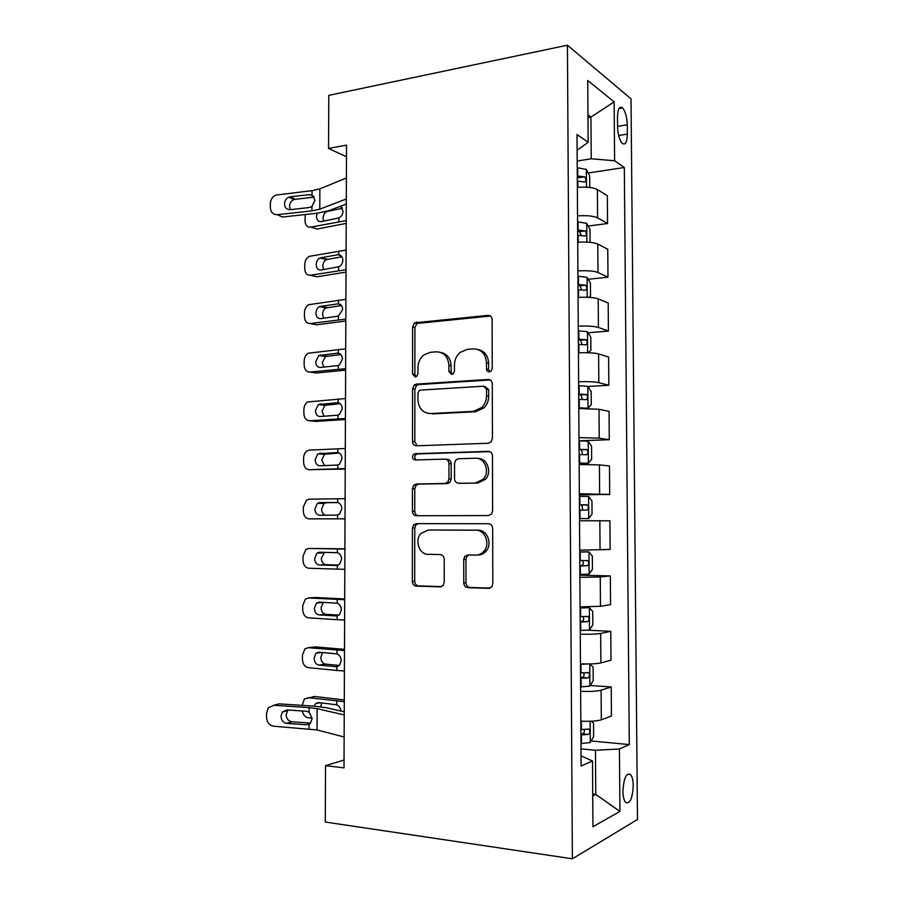 <?xml version="1.0" encoding="UTF-8"?>
<svg xmlns="http://www.w3.org/2000/svg" width="904" height="904" viewBox="0 0 904 904"><rect width="100%" height="100%" fill="white"/><g stroke="black" fill="none" stroke-linecap="round" stroke-linejoin="round"><path stroke-width="1.36" d="M489.358 371.894L491.143 371.092L492.239 368.47L492.115 319.564C491.855 316.807 490.476 315.406 487.99 315.36L414.574 322.841L412.608 326.886L412.563 374.03L415.241 376.957L416.733 376.335L417.942 373.646L417.953 367.521C418.089 362.368 420.021 358.199 423.727 355.023L430.372 352.289L436.236 351.825C443.875 352.085 448.079 356.571 448.87 365.272L448.881 371.499L451.661 374.471L453.288 373.77L454.452 371.103L454.452 364.877C454.565 359.848 456.418 355.724 460 352.481L467.278 349.362L473.346 348.876C481.256 349.136 485.617 353.69 486.454 362.549L486.465 368.877C486.646 370.809 487.606 371.815 489.358 371.894M633.241 785.745C633.139 780.412 632.269 776.694 630.653 774.604C626.348 772.536 623.771 778.073 622.935 791.215C623.048 796.56 623.907 800.266 625.523 802.356C629.885 804.345 632.45 798.808 633.241 785.745M463.752 582.933C464.001 585.758 465.357 587.351 467.831 587.702L488.646 588.346L491.889 586.696L492.804 583.769L492.657 528.411C492.397 525.574 491.008 524.015 488.488 523.732L416.281 523.642L413.636 524.851L412.405 528.139L412.348 581.464C412.574 584.221 413.874 585.769 416.224 586.12L440.225 586.854L443.186 585.43L444.214 582.379L444.203 559.18C443.954 556.401 442.632 554.841 440.214 554.536L428.27 554.344C419.196 554.66 414.247 540.219 421.015 533.371L428.27 530.015L475.82 530.207C484.872 529.767 490.465 543.553 484.16 550.943C481.934 553.689 479.165 555.067 475.866 555.09L467.786 554.966L464.769 556.446L463.718 559.531L463.752 582.933L465.978 582.73C466.227 585.543 467.583 587.125 470.057 587.476L490.092 588.097M567.429 45.2L328.796 95.349L328.536 148.437L346.526 145.126L344.017 767.88L325.542 765.643L325.27 822.041L572.379 858.8L567.429 45.2L631.015 98.864L637.478 819.476L572.379 858.8M488.296 443.254L491.121 441.898L492.42 438.463L492.284 383.816C492.025 381.036 490.646 379.578 488.137 379.465L416.394 384.121L414.247 385.014L412.54 388.822L412.495 441.48C412.721 444.18 413.998 445.627 416.348 445.808L488.296 443.254M492.465 455.876L492.612 510.873L491.527 514.037L488.465 515.562L416.281 515.743C413.942 515.472 412.653 513.981 412.416 511.257L412.439 488.544L413.795 485.109L416.315 483.99L444.96 483.482L447.661 482.227L448.949 478.849L448.938 463.56C448.689 460.803 447.367 459.322 444.949 459.119L415.173 459.978C412.393 459.096 411.828 457.254 413.49 454.441L415.173 453.695L488.318 451.367C490.827 451.559 492.205 453.073 492.465 455.876M617.477 117.045L617.556 126.571C617.873 134.413 619.421 139.996 622.212 143.34C625.376 145.408 627.093 142.323 627.353 134.097L627.274 124.752C626.958 116.898 625.387 111.271 622.562 107.881C619.455 105.813 617.76 108.864 617.477 117.045M577.114 150.245L588.154 142.301L577.012 134.526L581.114 766.05L592.493 760.987L581.046 755.823M588.154 142.301L587.724 80.479L614.132 101.87L614.607 160.754L591.239 158.788L577.181 161.014M588.176 173.014L624.314 167.511L614.607 160.754M624.314 167.511L629.297 744.602L619.432 748.998L619.941 811.419L592.945 826.731L592.493 760.987M344.051 760.027L325.542 765.643M328.536 148.437L346.481 156.765M587.984 117.622L590.933 117.102L587.962 114.876M591.239 158.788L590.933 117.102L614.132 101.87M592.719 794.04L595.77 794.413L595.453 750.275L581.001 748.828M592.73 795.961L595.77 794.413L619.941 811.419M588.188 226.023L607.567 223.525L607.352 195.727L597.386 189.546C593.273 187.456 586.594 186.732 577.351 187.365M588.154 279.279L607.985 277.178L607.77 249.244L597.793 244.069C593.668 242.317 586.978 241.707 577.712 242.238M588.052 332.774L608.415 331.09L608.189 303.021L598.199 298.862C594.064 297.45 587.351 296.964 578.063 297.393M587.871 386.505L608.833 385.273L608.618 357.069L598.606 353.927C594.47 352.865 587.736 352.492 578.424 352.82M579.001 440.79L609.262 439.717L609.047 411.376L599.013 409.263L578.786 408.529M579.351 494.793L609.691 494.443L609.466 465.955L599.431 464.893L579.148 464.52M579.713 550.163L610.132 549.429L609.906 520.794L579.52 520.783M579.871 575.193L610.336 575.916L600.256 576.978L579.882 577.351M580.074 606.866L600.471 606.301L610.562 604.686L610.336 575.916M587.837 630.212L610.765 631.308L600.674 633.444C596.493 634.156 589.69 634.416 580.255 634.19M580.447 663.864C589.894 664.146 596.708 663.83 600.889 662.914L611.002 660.214L610.765 631.308M590.233 685.458L611.206 686.972L601.092 690.193C596.911 691.277 590.086 691.662 580.628 691.334M580.82 721.155C590.289 721.539 597.126 721.098 601.318 719.821L611.432 716.024L611.206 686.972M591.137 740.941L629.297 744.602M607.567 223.525L597.601 217.864C593.476 215.954 586.786 215.288 577.543 215.864M607.985 277.178L597.996 272.522C593.871 270.951 587.171 270.409 577.893 270.884M608.415 331.09L598.403 327.463C594.267 326.231 587.555 325.802 578.255 326.174M608.833 385.273L598.821 382.674C594.674 381.793 587.939 381.488 578.616 381.748M609.262 439.717L599.228 438.157L578.978 437.604M609.691 494.443L579.34 493.742M595.453 750.275L619.432 748.998M489.742 371.838L488.623 369.386L488.612 363.08C488.115 355.611 484.657 351.102 478.216 349.554M440.779 352.436C447.175 353.826 450.621 358.278 451.119 365.792L451.119 371.985L452.169 374.38M490.443 316.038L416.891 323.474L414.925 327.519L414.879 374.505L415.863 376.832M490.205 379.951L418.71 384.562L416.563 385.454L414.868 389.251L414.823 441.74L417.219 445.785M486.521 389.251L483.629 386.2L420.642 390.099L419.094 390.754L417.93 393.387L417.93 399.873C418.654 408.495 422.801 413.049 430.361 413.546L473.459 411.365L481.866 407.478C484.894 404.325 486.454 400.483 486.533 395.929L486.521 389.251L488.68 389.692L484.939 386.471M429.332 413.546L430.361 413.546M488.68 389.692L488.691 396.359C488.612 400.89 487.064 404.721 484.035 407.862L475.651 411.727L432.654 413.896M445.774 459.187L447.209 459.322C449.616 459.526 450.949 460.995 451.186 463.752L451.198 478.984L449.921 482.352L447.231 483.606L418.642 484.103L416.122 485.233L414.778 488.646L414.755 511.28C414.936 513.788 416.089 515.28 418.224 515.743M489.787 451.616L417.501 453.921L415.817 454.655C414.337 456.723 414.529 458.486 416.416 459.944M475.527 482.939L483.267 479.199C490.273 471.899 484.86 457.447 475.481 458.226L458.543 458.723L455.876 459.966L454.531 463.413L454.554 478.736C454.791 481.504 456.136 483.007 458.577 483.244L477.719 483.075L485.437 479.346C492.386 472.103 487.086 457.763 477.775 458.441M460.283 483.335L458.577 483.244M477.719 483.075L460.803 483.369M468.984 554.977L466.995 556.322L465.955 559.395L465.978 582.73M478.069 554.977C481.357 554.954 484.115 553.576 486.341 550.841C492.623 543.473 487.041 529.744 478.013 530.185L475.82 530.207M428.27 530.015L478.013 530.185M418.337 523.642L415.976 524.84L414.744 528.117L414.699 581.272C414.925 584.018 416.213 585.555 418.563 585.905L441.615 586.606M589.736 187.467L589.657 175.817L586.255 169.376L577.227 167.737M346.221 220.587L310.671 227.153L317.259 229.017L346.209 223.39M577.317 181.128L584.572 181.987C586.47 181.15 586.515 179.455 584.73 176.89L577.283 175.941M340.593 206.202L343.079 211.152C342.819 214.316 341.486 216.564 339.068 217.898L321.078 221.638C318.264 221.819 316.728 220.067 316.479 216.395L317.089 213.231M310.671 227.153C307.202 227.367 305.315 225.198 304.998 220.632L305.292 214.519M342.435 208.248L326.999 211.479C324.57 212.722 323.248 215.005 323.044 218.327L323.587 221.13M577.294 177.568L584.73 176.89M346.311 198.97L319.767 209.197L311.914 210.881L277.336 214.689L282.387 217.028L316.762 213.265L328.514 210.79L346.288 204.044M346.39 177.986L319.869 188.868L312.027 190.654L275.957 195.083C272.499 196.631 270.635 199.434 270.364 203.513L270.341 207.491C270.725 212.282 273.053 214.677 277.336 214.689M313.552 196.134L309.315 194.609L312.004 195.004L314.976 200.326L311.936 206.519L309.247 207.536L290.161 209.66C286.704 209.66 284.816 207.739 284.5 203.886C284.715 200.654 286.195 198.405 288.941 197.14L290.24 196.823L295.212 199.298L314.242 197.106M295.212 199.298L293.924 199.614C291.19 200.869 289.721 203.095 289.506 206.315L290.376 209.638M309.315 194.609L290.24 196.823M590.018 242.317L590.029 229.345L586.719 223.367L577.577 221.83M346.096 250.046L309.326 256.352C306.501 257.934 304.964 260.702 304.738 264.669L304.716 268.499C305.032 273.098 306.919 275.347 310.4 275.245L316.999 276.805L346.017 272.093M346.017 269.731L310.4 275.245M577.667 235.277L584.944 236C586.809 235.119 586.888 233.413 585.182 230.904L577.633 230.068M338.706 254.612C341.226 255.052 342.616 256.905 342.876 260.194C342.661 263.143 341.452 265.301 339.237 266.669L320.83 270.036C318.005 270.126 316.468 268.33 316.219 264.623C316.389 261.448 317.62 259.222 319.903 257.945L338.706 254.612L338.729 250.973M341.972 256.792L326.48 259.617C324.197 260.883 322.977 263.098 322.807 266.251L323.587 269.573M577.645 231.447L579.475 231.639L581.114 234.814M589.058 297.359L590.504 296.094L590.414 283.144L587.001 277.325L577.927 276.183M345.904 299.326L308.716 304.682C306.072 306.275 304.648 308.965 304.456 312.727L304.433 316.581C304.75 321.214 306.648 323.53 310.128 323.542L316.739 324.796L345.814 320.999M345.825 319.101L310.128 323.542M578.018 289.698L585.317 290.286C587.159 289.348 587.261 287.653 585.622 285.189L577.984 284.466M338.491 303.744C341.023 304.252 342.413 306.162 342.661 309.462L338.435 316.14L320.57 318.649C317.756 318.649 316.208 316.784 315.948 313.066C316.106 310.049 317.247 307.891 319.372 306.603L338.491 303.744L338.514 300.094M341.441 305.552L325.96 307.97C323.847 309.258 322.705 311.394 322.558 314.389L323.643 318.242M577.995 285.585L579.939 285.777L581.453 289.054M588.301 352.752L590.888 350.221L590.787 337.203L587.374 331.689L578.289 330.807M345.701 348.831L308.117 353.227C305.654 354.831 304.343 357.419 304.173 361.001L304.151 364.877C304.467 369.533 306.366 371.928 309.846 372.052L316.479 373.002L345.622 370.131M580.142 352.752L578.424 352.729M345.622 368.696L309.846 372.052M578.368 344.39L585.69 344.842C587.51 343.848 587.634 342.153 586.063 339.734L578.334 339.124M338.277 353.091C340.808 353.679 342.198 355.634 342.458 358.956L339.52 364.854L338.22 365.544L320.321 367.476C317.496 367.386 315.948 365.465 315.688 361.713L318.852 355.475L338.277 353.091L338.288 349.43M340.842 354.515L325.463 356.538L322.31 362.73L323.779 367.126M578.345 339.994L580.402 340.186L581.792 343.576M584.346 408.438L587.905 408.258L591.272 404.608L591.171 391.522L587.758 386.336L578.639 385.703M345.497 398.551L307.541 401.986C305.247 403.579 304.026 406.088 303.891 409.489L303.868 413.377C304.173 418.066 306.083 420.529 309.575 420.767L316.231 421.411L345.418 419.479M582.119 408.45L578.786 408.269M587.905 408.258L578.786 407.727M345.418 418.507L309.575 420.767M578.729 399.353L586.063 399.67C587.86 398.619 588.007 396.912 586.515 394.551L578.696 394.065M338.062 402.664C340.593 403.331 341.994 405.331 342.254 408.664L339.61 414.292L338.006 415.173L320.072 416.529C317.236 416.348 315.688 414.36 315.428 410.585L318.344 404.563L338.062 402.664L338.073 398.98M340.13 403.67L324.977 405.308L322.061 411.286L324.016 416.258M578.696 394.675L580.854 394.867L582.119 398.393M579.148 463.289L588.289 463.277L591.657 459.266L591.566 446.124L588.131 441.242L579.001 440.869M345.305 448.508L309.405 450.113L306.976 450.949C304.851 452.531 303.721 454.949 303.597 458.192L303.574 462.091C303.891 466.814 305.801 469.357 309.304 469.707L345.215 469.04M588.289 463.277L579.148 463.006M345.226 468.543L309.304 469.707M579.091 454.588L586.436 454.757C588.21 453.661 588.391 451.955 586.956 449.638L579.057 449.277M337.847 452.463C340.379 453.198 341.78 455.243 342.04 458.599L339.678 463.967L337.791 465.018L319.813 465.797C316.976 465.515 315.417 463.469 315.168 459.661L317.858 453.864L337.847 452.463L337.859 448.757M339.237 453.028L324.502 454.294L321.813 460.057L324.457 465.616M579.057 449.616L581.306 449.819L582.425 453.525M588.662 518.58L579.498 518.568L588.662 518.58L592.041 514.184L591.95 500.986L588.515 496.432L579.362 496.307M345.102 498.68L309.134 499.177L306.433 500.115L303.315 507.099L303.292 511.02C303.608 515.777 305.518 518.387 309.021 518.862L345.023 518.839L309.021 518.862M579.453 510.105L586.809 510.127C588.572 508.975 588.764 507.257 587.385 504.986L579.419 504.76M337.621 502.477C340.175 503.302 341.576 505.392 341.836 508.76L339.712 513.867L337.565 515.099L319.553 515.28C316.705 514.907 315.157 512.805 314.897 508.963L317.383 503.381L319.62 502.59L337.621 502.477L337.644 498.759M337.938 502.567L326.276 502.703L324.039 503.494L321.564 509.042C321.745 512.444 323.067 514.512 325.553 515.257M579.419 504.839L581.758 505.031L582.651 509.076M579.871 574.402L589.046 574.142L592.436 569.384L592.335 556.118L588.899 551.881L579.724 552.028M588.899 551.881L579.724 551.881M344.899 548.818L308.852 548.457L305.902 549.496L303.021 556.231L302.998 560.175C303.315 564.955 305.224 567.644 308.739 568.232L337.339 569.136L337.35 565.395L336.435 565.486L337.113 565.441M344.899 549.078L308.852 548.457M344.819 569.305L337.339 569.136M579.814 565.893L587.193 565.78C588.933 564.559 589.137 562.842 587.826 560.616L579.78 560.525M324.525 552.344L321.315 558.254C321.575 562.085 323.135 564.232 325.971 564.695L319.304 564.977C316.445 564.514 314.886 562.344 314.637 558.491L316.92 553.101L319.361 552.231L337.407 552.717C339.96 553.621 341.362 555.757 341.622 559.147L339.723 564.017L337.35 565.395M319.304 564.977L336.435 565.486M338.311 565.056L325.971 564.695M587.826 560.616L582.21 560.525C583.927 562.819 583.611 564.525 581.261 565.667L579.814 565.678M580.232 630.506L589.442 629.998L592.821 624.856L592.73 611.522L589.284 607.624L580.086 608.03M589.284 607.624L580.086 607.612M344.695 598.968L315.281 597.476L308.569 597.962L305.394 599.092L302.727 605.578L302.704 609.533C303.021 614.358 304.942 617.116 308.467 617.827L337.113 619.681L337.124 615.918L336.22 615.974L337.633 615.793M344.695 599.714L308.569 597.962M344.605 620.031L337.113 619.681M580.176 621.963L587.577 621.703C589.295 620.426 589.521 618.709 588.267 616.517L580.142 616.573M323.395 602.335L321.067 607.669C321.327 611.533 322.886 613.737 325.734 614.302L319.044 614.912C316.185 614.347 314.626 612.121 314.366 608.234L316.479 603.047L319.112 602.109L337.181 603.194C339.746 604.166 341.147 606.358 341.407 609.759L339.701 614.404L337.124 615.918M319.044 614.912L336.22 615.974M314.23 597.544L315.281 597.476M338.921 615.115L325.734 614.302M582.99 616.539C584.221 618.912 583.769 620.551 581.622 621.443L580.176 621.477M587.623 663.977L580.447 664.316M344.492 649.343L315.021 646.869L308.298 647.693L304.897 648.891L302.433 655.14L302.411 659.118C302.727 663.965 304.648 666.813 308.185 667.638L336.887 670.463L336.909 666.677L335.994 666.711L338.13 666.271M344.492 650.575L308.298 647.693M589.962 663.931L593.126 667.208L593.216 680.61L589.826 686.125L580.594 686.904M344.401 670.983L336.887 670.463M580.537 678.316L587.962 677.91C589.657 676.576 589.905 674.836 588.707 672.7L580.504 672.892M322.57 652.519L320.807 657.31C321.078 661.197 322.638 663.468 325.496 664.124L318.784 665.061C315.914 664.395 314.355 662.112 314.095 658.191L316.038 653.196L318.852 652.202L336.966 653.897C339.531 654.948 340.932 657.185 341.203 660.598L339.655 665.028L336.909 666.677M318.784 665.061L335.994 666.711M313.304 647.083L315.021 646.869M339.282 665.434L325.496 664.124M583.622 672.836C584.515 675.198 583.973 676.746 581.995 677.503L580.537 677.559M344.288 699.945L314.75 696.498L304.411 698.905L302.139 705.369M344.277 701.662L308.015 697.639M591.419 721.211L593.521 723.166L593.612 736.636L590.21 742.534L580.967 743.585M312.14 718.239L307.902 717.674C305.032 717.053 303.168 714.815 302.298 710.973M580.91 734.952L588.346 734.398C590.018 733.008 590.289 731.257 589.137 729.155L580.876 729.505M344.243 711.821L326.118 707.685L314.117 706.16L315.62 703.572L318.592 702.521L336.74 704.826C338.887 705.719 340.266 707.583 340.887 710.408M312.411 696.894L314.75 696.498M321.88 702.916L320.57 706.759M584.165 729.404C584.809 731.709 584.21 733.189 582.357 733.845L580.899 733.924M344.142 736.975L317.044 729.957L273.675 726.206C269.302 725.37 266.917 722.409 266.522 717.313L266.556 713.143L268.307 707.855L273.822 705.278L309.134 707.629L309.111 712.182L312.151 718.488L310.4 723.245L309.044 724.251L306.286 724.793L286.771 723.381C283.246 722.714 281.313 720.341 280.997 716.25L282.342 712.081L286.862 709.934L306.366 711.256L309.111 712.182M314.117 706.16L279.008 703.854L273.822 705.278M344.232 714.951L317.146 708.657L309.134 707.629M275.087 704.928L279.008 703.854M287.992 710.002L286.15 714.725C286.466 718.782 288.376 721.143 291.89 721.799L310.501 723.132M597.601 217.864L597.386 189.546M597.996 272.522L597.793 244.069M598.403 327.463L598.199 298.862M598.821 382.674L598.606 353.927M599.228 438.157L599.013 409.263M599.646 493.923L599.431 464.893M600.053 549.971L599.838 520.794M600.471 606.301L600.256 576.978M600.889 662.914L600.674 633.444M601.318 719.821L601.092 690.193M617.556 126.413L627.274 124.752M618.652 135.543L627.353 134.097M488.612 363.08L486.454 362.549M451.119 371.985L448.881 371.499M451.119 365.792L448.87 365.272M414.879 374.505L412.563 374.03M414.925 327.519L412.608 326.886M418.755 322.739L416.45 322.095M490.137 316.05L487.99 315.36M488.623 369.386L486.465 368.877M414.823 441.74L412.495 441.48M414.868 389.251L412.54 388.822M418.71 384.562L416.394 384.121M490.115 379.906L488.137 379.465M475.651 411.727L473.459 411.365M488.691 396.359L486.533 395.929M414.755 511.28L412.416 511.257M414.778 488.646L412.439 488.544M418.642 484.103L416.315 483.99M447.231 483.606L444.96 483.482M451.198 478.984L448.949 478.849M451.186 463.752L448.938 463.56M417.501 453.921L415.173 453.695M489.335 451.469L488.318 451.367M465.955 559.395L463.718 559.531M441.084 586.775L440.225 586.854M418.563 585.905L416.224 586.12M414.699 581.272L412.348 581.464M414.744 528.117L412.405 528.139M489.629 588.244L488.646 588.346M470.057 587.476L467.831 587.702M586.47 187.196L586.346 169.534M577.758 175.952L577.701 167.748M338.853 221.616L338.864 217.988M577.825 187.32L577.792 181.139M342.017 207.536L339.734 206.53M578.707 177.692L584.538 176.811M311.936 206.519L311.914 210.881M312.027 190.654L312.004 195.004M319.869 188.868L319.767 209.197M586.843 242.091L586.719 223.367M578.108 230.079L578.051 221.83M338.638 270.601L338.65 266.951M578.187 242.204L578.142 235.289M320.886 257.629L327.463 259.301M341.362 255.99L337.813 254.668M579.068 231.548L584.911 230.802M587.227 297.28L587.091 277.46M578.47 284.466L578.413 276.183M338.424 319.801L338.435 316.14M578.549 297.359L578.503 289.709M320.637 306.185L327.225 307.563M340.627 304.682L337.587 303.767M579.419 285.675L585.284 285.065M587.611 352.729L587.464 331.824M578.82 339.136L578.763 330.807M338.209 369.216L338.22 365.544M578.91 352.729L578.854 344.401M320.389 354.956L326.988 356.029M339.802 353.656L337.373 353.08M579.78 340.062L585.645 339.588M587.995 408.167L587.837 386.46M579.181 394.065L579.125 385.703M337.994 418.868L338.006 415.173M579.272 407.738L579.215 399.353M320.129 403.952L326.751 404.709M338.91 402.913L337.158 402.63M580.131 394.72L586.029 394.393M588.368 463.187L588.221 441.367M579.543 449.277L579.487 440.869M337.768 468.724L337.791 465.018M579.622 463.006L579.577 454.588M319.88 453.164L326.513 453.593M337.972 452.486L336.932 452.384M580.492 449.65L586.402 449.457M588.753 518.467L588.606 496.545M579.905 504.76L579.848 496.307M337.554 518.817L337.565 515.099M579.984 518.568L579.939 510.105M319.62 502.59L326.276 502.703M580.854 504.85L586.775 504.805M589.137 574.029L588.99 551.994M580.266 560.525L580.21 552.028M337.407 552.717L337.418 548.988M580.357 574.402L580.3 565.893M581.261 565.667L587.193 565.78M589.521 629.862L589.374 607.725M580.628 616.562L580.571 608.03M337.181 603.194L337.203 599.442M580.718 630.506L580.662 621.963M581.622 621.443L587.577 621.703M589.916 685.989L589.758 663.943M580.989 672.892L580.944 664.316M336.966 653.897L336.977 650.123M581.091 686.904L581.035 678.316M581.995 677.503L587.962 677.91M590.301 742.387L590.154 721.256M581.362 729.494L581.306 721.177M336.74 704.826L336.763 701.029M581.453 743.585L581.396 734.952M582.357 733.845L588.346 734.398M309.044 724.251L309.021 728.816M317.146 708.657L317.044 729.957M291.89 721.799L286.771 723.381M306.286 724.793L309.258 724.127M627.466 774.253L630.653 774.604M618.969 108.514L622.562 107.881M416.891 323.474L414.574 322.841M416.563 385.454L414.247 385.014M484.035 407.862L481.866 407.478M416.122 485.233L413.795 485.109M449.921 482.352L447.661 482.227M415.817 454.655L413.49 454.441M485.437 479.346L483.267 479.199M466.995 556.322L464.769 556.446M486.341 550.841L484.16 550.943M415.976 524.84L413.636 524.851M288.941 197.14L293.924 199.614M319.903 257.945L326.48 259.617M579.475 231.639L585.182 230.904M319.372 306.603L325.96 307.97M579.939 285.777L585.622 285.189M318.852 355.475L325.463 356.538M580.402 340.186L586.063 339.734M318.344 404.563L324.977 405.308M580.854 394.867L586.515 394.551M317.858 453.864L324.502 454.294M581.306 449.808L586.956 449.638M317.383 503.381L324.039 503.494M581.758 505.031L587.385 504.986M316.92 553.101L323.598 552.898M316.479 603.047L323.169 602.516M586.018 616.426L588.267 616.517M316.038 653.196L321.847 652.462M587.148 672.587L588.707 672.7M315.62 703.572L320.378 702.736M587.882 729.042L589.137 729.155M282.342 712.081L287.483 710.589"/></g></svg>
